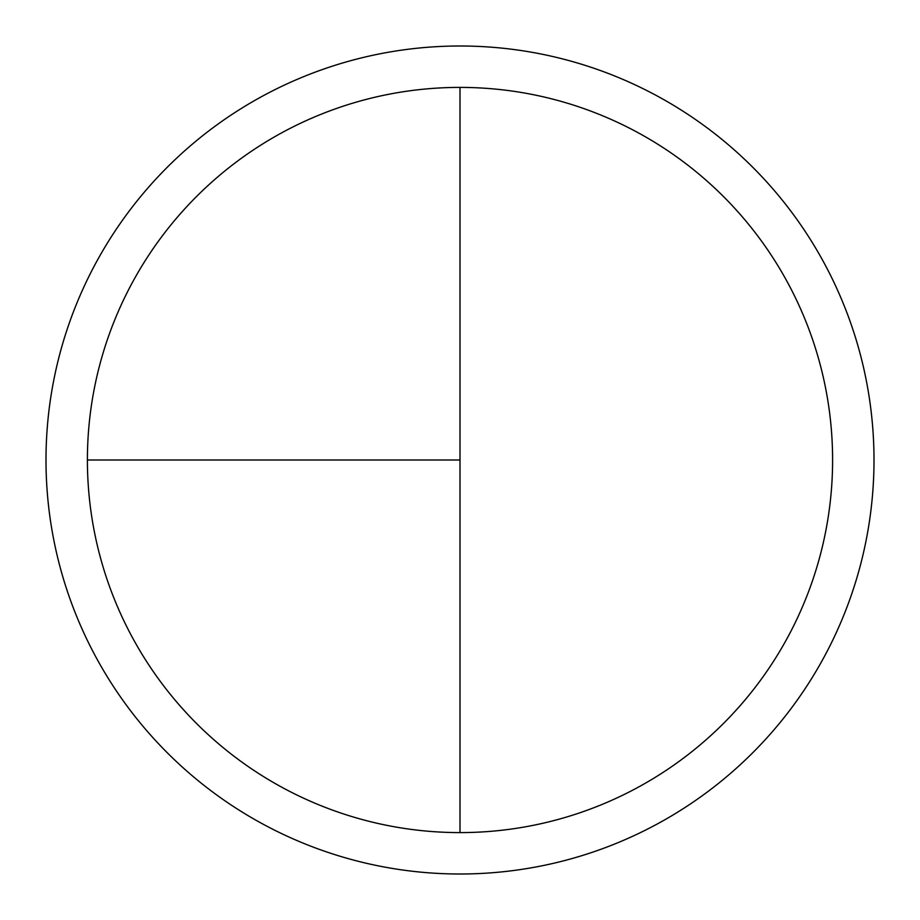<?xml version="1.0" encoding="UTF-8"?>
<svg xmlns="http://www.w3.org/2000/svg" width="920" height="920" viewBox="0 0 920 920"><rect width="100%" height="100%" fill="white"/><g stroke="black" fill="none" stroke-linecap="round" stroke-linejoin="round"><path stroke-width="1.38" d="M460 46A414 414 0 0 0 46 460A414 414 0 0 0 460 874A414 414 0 0 0 874 460A414 414 0 0 0 460 46M87.4 460L460 460L460 87.4A372.6 372.6 0 0 0 87.4 460A372.6 372.6 0 0 0 460 832.6A372.6 372.6 0 0 0 832.6 460A372.6 372.6 0 0 0 460 87.4L460 832.6"/></g></svg>
